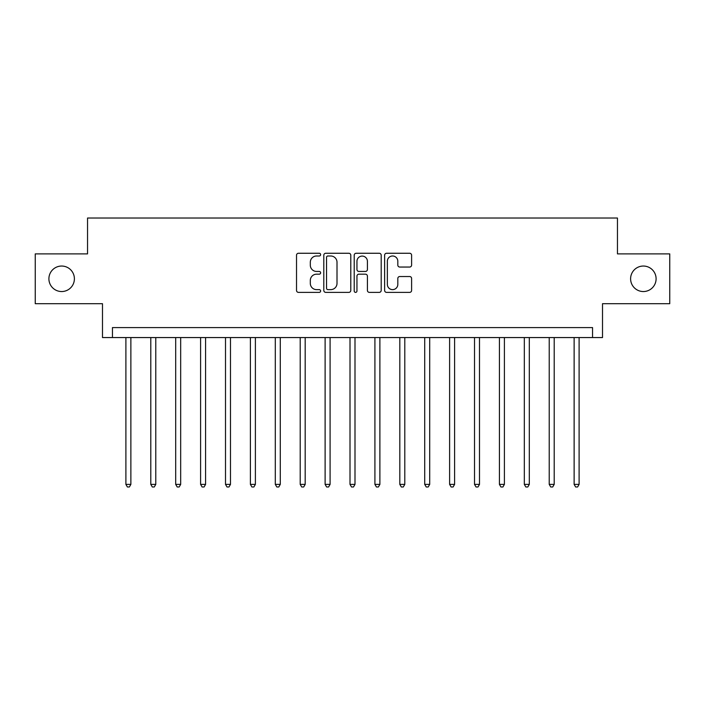 <?xml version="1.0" encoding="UTF-8"?>
<svg xmlns="http://www.w3.org/2000/svg" width="705" height="705" viewBox="0 0 705 705"><rect width="100%" height="100%" fill="white"/><g stroke="black" fill="none" stroke-linecap="round" stroke-linejoin="round"><path stroke-width="1.06" d="M320.625 254.628A1.366 1.366 0 0 0 319.259 253.262L298.479 253.262A1.956 1.956 0 0 0 296.523 255.219L296.523 290.416A1.956 1.956 0 0 0 298.479 292.372L319.259 292.372A1.366 1.366 0 0 0 320.625 290.998A1.366 1.366 0 0 0 319.259 289.632L316.571 289.632A6.257 6.257 0 0 1 310.315 283.375L310.315 280.44A6.257 6.257 0 0 1 316.571 274.183L319.259 274.183A1.366 1.366 0 0 0 320.625 272.817A1.366 1.366 0 0 0 319.259 271.443L316.571 271.443A6.257 6.257 0 0 1 310.315 265.186L310.315 262.251A6.257 6.257 0 0 1 316.571 255.994L319.259 255.994A1.366 1.366 0 0 0 320.625 254.628M630.605 278.792A12.752 12.752 0 0 0 643.357 291.544A12.752 12.752 0 0 0 656.099 278.792A12.752 12.752 0 0 0 643.357 266.041A12.752 12.752 0 0 0 630.605 278.792M48.901 278.792A12.752 12.752 0 0 0 61.643 291.544A12.752 12.752 0 0 0 74.395 278.792A12.752 12.752 0 0 0 61.643 266.041A12.752 12.752 0 0 0 48.901 278.792M409.649 267.045A1.956 1.956 0 0 0 411.605 265.089L411.605 255.219A1.956 1.956 0 0 0 409.649 253.262L386.569 253.262A1.956 1.956 0 0 0 384.622 255.219L384.622 290.416A1.956 1.956 0 0 0 386.569 292.372L409.649 292.372A1.956 1.956 0 0 0 411.605 290.416L411.605 278.484A1.956 1.956 0 0 0 409.649 276.527L399.77 276.527A1.956 1.956 0 0 0 397.814 278.484L397.814 284.397A5.235 5.235 0 0 1 392.588 289.632A5.235 5.235 0 0 1 387.353 284.397L387.353 261.229A5.235 5.235 0 0 1 392.588 255.994A5.235 5.235 0 0 1 397.814 261.229L397.814 265.089A1.956 1.956 0 0 0 399.77 267.045L409.649 267.045M592.553 337.563L602.511 337.563L602.511 303.696L669.75 303.696L669.75 253.888L617.457 253.888L617.457 218.03L87.543 218.03L87.543 253.888L35.25 253.888L35.25 303.696L102.489 303.696L102.489 337.563L592.553 337.563L592.553 327.596L112.447 327.596L112.447 337.563M350.79 255.219A1.956 1.956 0 0 0 348.834 253.262L325.763 253.262A1.956 1.956 0 0 0 323.806 255.219L323.806 290.416A1.956 1.956 0 0 0 325.763 292.372L348.834 292.372A1.956 1.956 0 0 0 350.79 290.416L350.79 255.219M356.166 253.262L379.237 253.262A1.956 1.956 0 0 1 381.193 255.219L381.193 290.416A1.956 1.956 0 0 1 379.237 292.372L369.367 292.372A1.956 1.956 0 0 1 367.411 290.416L367.411 276.14A1.956 1.956 0 0 0 365.454 274.183L358.907 274.183A1.956 1.956 0 0 0 356.95 276.14L356.95 290.998A1.366 1.366 0 0 1 355.576 292.372A1.366 1.366 0 0 1 354.21 290.998L354.21 255.219A1.956 1.956 0 0 1 356.166 253.262M327.913 255.994A1.366 1.366 0 0 0 326.538 257.369L326.538 288.266A1.366 1.366 0 0 0 327.913 289.632L330.742 289.632A6.257 6.257 0 0 0 337.008 283.375L337.008 262.251A6.257 6.257 0 0 0 330.742 255.994L327.913 255.994M367.411 261.326A5.235 5.235 0 0 0 362.176 256.091A5.235 5.235 0 0 0 356.95 261.326L356.95 269.486A1.956 1.956 0 0 0 358.907 271.443L365.454 271.443A1.956 1.956 0 0 0 367.411 269.486L367.411 261.326M125.895 337.563L125.895 484.379L130.874 484.379L130.874 337.563M130.874 484.379L129.376 486.97L127.385 486.97L125.895 484.379M150.791 337.563L150.791 484.379L155.779 484.379L155.779 337.563M155.779 484.379L154.28 486.97L152.289 486.97L150.791 484.379M175.695 337.563L175.695 484.379L180.674 484.379L180.674 337.563M180.674 484.379L179.185 486.97L177.193 486.97L175.695 484.379M200.599 337.563L200.599 484.379L205.578 484.379L205.578 337.563M205.578 484.379L204.089 486.97L202.088 486.97L200.599 484.379M225.503 337.563L225.503 484.379L230.482 484.379L230.482 337.563M230.482 484.379L228.984 486.97L226.992 486.97L225.503 484.379M250.398 337.563L250.398 484.379L255.386 484.379L255.386 337.563M255.386 484.379L253.888 486.97L251.896 486.97L250.398 484.379M275.302 337.563L275.302 484.379L280.282 484.379L280.282 337.563M280.282 484.379L278.792 486.97L276.801 486.97L275.302 484.379M300.207 337.563L300.207 484.379L305.186 484.379L305.186 337.563M305.186 484.379L303.696 486.97L301.696 486.97L300.207 484.379M325.111 337.563L325.111 484.379L330.09 484.379L330.09 337.563M330.09 484.379L328.592 486.97L326.6 486.97L325.111 484.379M350.006 337.563L350.006 484.379L354.994 484.379L354.994 337.563M354.994 484.379L353.496 486.97L351.504 486.97L350.006 484.379M374.91 337.563L374.91 484.379L379.889 484.379L379.889 337.563M379.889 484.379L378.4 486.97L376.408 486.97L374.91 484.379M399.814 337.563L399.814 484.379L404.793 484.379L404.793 337.563M404.793 484.379L403.304 486.97L401.304 486.97L399.814 484.379M424.718 337.563L424.718 484.379L429.697 484.379L429.697 337.563M429.697 484.379L428.199 486.97L426.208 486.97L424.718 484.379M449.614 337.563L449.614 484.379L454.602 484.379L454.602 337.563M454.602 484.379L453.103 486.97L451.112 486.97L449.614 484.379M474.518 337.563L474.518 484.379L479.497 484.379L479.497 337.563M479.497 484.379L478.008 486.97L476.016 486.97L474.518 484.379M499.422 337.563L499.422 484.379L504.401 484.379L504.401 337.563M504.401 484.379L502.912 486.97L500.911 486.97L499.422 484.379M524.326 337.563L524.326 484.379L529.305 484.379L529.305 337.563M529.305 484.379L527.807 486.97L525.815 486.97L524.326 484.379M549.221 337.563L549.221 484.379L554.209 484.379L554.209 337.563M554.209 484.379L552.711 486.97L550.72 486.97L549.221 484.379M574.126 337.563L574.126 484.379L579.105 484.379L579.105 337.563M579.105 484.379L577.615 486.97L575.624 486.97L574.126 484.379"/></g></svg>
